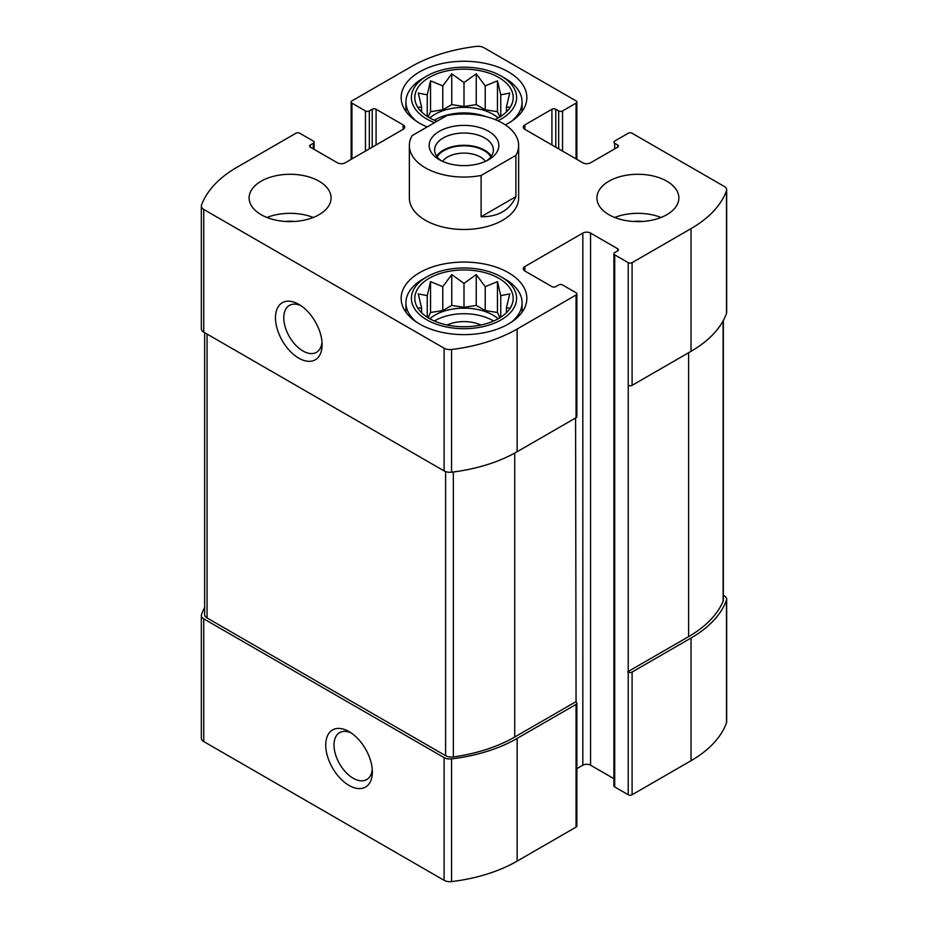 <?xml version="1.0" encoding="UTF-8"?>
<svg xmlns="http://www.w3.org/2000/svg" width="928" height="928" viewBox="0 0 928 928"><rect width="100%" height="100%" fill="white"/><g stroke="black" fill="none" stroke-linecap="round" stroke-linejoin="round"><path stroke-width="1.39" d="M434.397 321.018A40.983 23.664 180 0 1 492.977 320.647A40.983 23.664 180 0 1 493.603 321.018M498.185 318.756A40.983 23.664 0 0 0 492.977 315.079A40.983 23.664 0 0 0 429.815 318.756M434.397 120.222A40.983 23.664 180 0 1 486.063 116.65M498.185 117.96A40.983 23.664 0 0 0 492.977 114.283A40.983 23.664 0 0 0 429.815 117.96M555.779 147.192L555.779 109.26L558.679 110.931A2.738 1.578 0 0 0 562.542 110.931L576.068 103.124A2.738 1.578 0 0 0 576.868 102.01A2.738 1.578 0 0 0 576.068 100.897L483.906 47.688A8.201 4.733 0 0 0 476.435 46.4A130.477 75.33 0 0 0 410.86 66.874L351.932 100.897A2.738 1.578 0 0 0 351.132 102.01A2.738 1.578 0 0 0 351.932 103.124L365.458 110.931A2.738 1.578 0 0 0 369.321 110.931L372.221 109.26A2.738 1.578 0 0 1 376.084 109.26L403.135 124.874A5.464 3.155 0 0 1 404.736 127.113A5.464 3.155 0 0 1 403.135 129.34L345.17 162.806A5.464 3.155 0 0 1 337.444 162.806L310.393 147.192L310.393 144.954A2.738 1.578 0 0 0 309.592 146.067A2.738 1.578 0 0 0 310.393 147.192M310.393 144.954L313.293 143.283A2.738 1.578 0 0 0 314.093 142.17A2.738 1.578 0 0 0 313.293 141.056L299.767 133.249A2.738 1.578 0 0 0 295.904 133.249L236.976 167.272A130.477 75.33 0 0 0 201.515 205.123A8.201 4.733 0 0 0 201.341 206.086A8.201 4.733 0 0 0 203.742 209.438L444.094 348.197A8.201 4.733 0 0 0 451.565 349.485A130.477 75.33 0 0 0 517.14 329.022L576.068 295A2.738 1.578 0 0 0 576.868 293.874A2.738 1.578 0 0 0 576.068 292.761L562.542 284.954A2.738 1.578 0 0 0 558.679 284.954L555.779 286.624A2.738 1.578 0 0 1 551.916 286.624L524.865 271.011L524.865 266.545A5.464 3.155 0 0 0 523.264 268.784A5.464 3.155 0 0 0 524.865 271.011M204.647 607.55A130.477 75.33 0 0 0 201.515 614.522A8.201 4.733 0 0 0 201.341 615.496A8.201 4.733 0 0 0 203.742 618.837L444.094 757.608A8.201 4.733 0 0 0 451.565 758.895A130.477 75.33 0 0 0 517.14 738.421L576.068 704.398A2.738 1.578 0 0 0 576.868 703.285A2.738 1.578 0 0 0 576.068 702.171L575.58 417.983M201.341 615.496L201.341 738.201A8.201 4.733 0 0 0 203.742 741.553L444.094 880.312A8.201 4.733 0 0 0 451.565 881.6A130.477 75.33 0 0 0 517.14 861.126L576.068 827.103A2.738 1.578 0 0 0 576.868 825.99L576.868 703.285M349.032 785.424A32.967 19.036 -120 0 0 372.348 771.957A32.967 19.036 -120 0 0 349.032 731.589A32.967 19.036 -120 0 0 325.728 745.045A32.967 19.036 -120 0 0 349.032 785.424M576.868 768.639L582.83 765.194A5.464 3.155 0 0 1 590.556 765.194L590.556 233.079L617.607 248.704A2.738 1.578 0 0 1 618.408 249.818A2.738 1.578 0 0 1 617.607 250.931L614.707 252.602A2.738 1.578 0 0 0 613.907 253.715L613.907 785.83A2.738 1.578 0 0 0 614.707 786.944L628.233 794.751L628.233 385.352A2.738 1.578 0 0 0 632.096 385.352L632.096 262.647L691.024 228.624A130.477 75.33 0 0 0 726.485 190.762A8.201 4.733 0 0 0 726.659 189.799A8.201 4.733 0 0 0 724.258 186.447L632.096 133.249A2.738 1.578 0 0 0 628.233 133.249L614.707 141.056A2.738 1.578 0 0 0 613.907 142.17A2.738 1.578 0 0 0 614.707 143.283L617.607 144.954A2.738 1.578 0 0 1 618.408 146.067A2.738 1.578 0 0 1 617.607 147.192L590.556 162.806A5.464 3.155 0 0 1 582.83 162.806L524.865 129.34L524.865 124.874A5.464 3.155 0 0 0 523.264 127.113A5.464 3.155 0 0 0 524.865 129.34M613.907 253.715A2.738 1.578 0 0 0 614.707 254.84L628.233 262.647A2.738 1.578 0 0 0 632.096 262.647M628.233 672.046A2.738 1.578 0 0 0 632.096 672.046L691.024 638.023A130.477 75.33 0 0 0 726.485 600.172A8.201 4.733 0 0 0 726.659 599.198A8.201 4.733 0 0 0 724.258 595.857L723.353 595.335M628.233 794.751A2.738 1.578 0 0 0 632.096 794.751L691.024 760.728A130.477 75.33 0 0 0 726.485 722.877A8.201 4.733 0 0 0 726.659 721.914L726.659 599.198M201.341 206.086L201.341 328.802A8.201 4.733 0 0 0 203.742 332.143L203.742 209.438M298.804 358.173A32.967 19.036 -120 0 0 322.109 344.706A32.967 19.036 -120 0 0 298.804 304.338A32.967 19.036 -120 0 0 275.488 317.794A32.967 19.036 -120 0 0 298.804 358.173M576.868 293.874L576.868 416.591A2.738 1.578 0 0 1 576.068 417.704L517.14 451.727A130.477 75.33 0 0 1 451.565 472.201A8.201 4.733 0 0 1 444.094 470.914L203.742 332.143M524.865 266.545L582.83 233.079A5.464 3.155 0 0 1 590.556 233.079M590.556 765.194L613.907 778.673M726.659 189.799L726.659 312.504A8.201 4.733 0 0 1 726.485 313.478A130.477 75.33 0 0 1 691.024 351.329L632.096 385.352M524.865 124.874L551.916 109.26A2.738 1.578 0 0 1 555.779 109.26M608.907 214.681A40.983 23.664 0 0 0 653.579 219.808A40.983 23.664 0 0 0 678.878 197.942A40.983 23.664 0 0 0 666.872 181.215A40.983 23.664 0 0 0 622.212 176.076A40.983 23.664 0 0 0 596.913 197.942A40.983 23.664 0 0 0 608.907 214.681M261.128 214.681A40.983 23.664 0 0 0 305.788 219.808A40.983 23.664 0 0 0 331.087 197.942A40.983 23.664 0 0 0 319.093 181.215A40.983 23.664 0 0 0 274.421 176.076A40.983 23.664 0 0 0 249.122 197.942A40.983 23.664 0 0 0 261.128 214.681M427.158 126.939A62.849 36.285 180 0 1 401.151 97.544A62.849 36.285 180 0 1 439.953 64.02A62.849 36.285 180 0 1 508.44 71.885A62.849 36.285 180 0 1 526.849 97.544A62.849 36.285 180 0 1 505.342 124.874M508.44 272.681A62.849 36.285 180 0 1 526.849 298.34A62.849 36.285 180 0 1 464 334.625A62.849 36.285 180 0 1 401.151 298.34A62.849 36.285 180 0 1 439.953 264.816A62.849 36.285 180 0 1 508.44 272.681M515.898 155.394L481.11 175.473A54.648 31.552 180 0 1 425.36 167.829A54.648 31.552 180 0 1 409.352 145.51L409.352 197.942A54.648 31.552 0 0 0 425.36 220.249A54.648 31.552 0 0 0 484.915 227.093A54.648 31.552 0 0 0 518.648 197.942L518.648 145.51A54.648 31.552 180 0 1 515.898 155.394L515.898 196.666L481.11 216.758C498.185 216.874 509.785 210.18 515.898 196.666M627.746 671.768L688.611 636.631A130.477 75.33 0 0 0 723.121 601.205A8.201 4.733 0 0 0 723.353 600.08L723.353 320.45M204.647 332.665L204.647 614.614A8.201 4.733 0 0 0 207.048 617.955L445.614 755.694A8.201 4.733 0 0 0 453.351 756.946A130.477 75.33 0 0 0 514.715 737.029L575.58 701.893M300.974 305.706A27.098 15.648 -120 0 0 289.397 305.382A27.098 15.648 -120 0 0 285.244 327.097A27.098 15.648 -120 0 0 302.946 350.981A27.098 15.648 -120 0 0 316.494 352.327A27.098 15.648 -120 0 0 322.004 342.142M351.213 732.958A27.098 15.648 -120 0 0 339.636 732.633A27.098 15.648 -120 0 0 335.472 754.348A27.098 15.648 -120 0 0 353.185 778.232A27.098 15.648 -120 0 0 366.734 779.578A27.098 15.648 -120 0 0 372.244 769.393M498.777 278.261A49.184 28.397 180 0 1 508.904 309.929A49.184 28.397 180 0 1 464 326.737A49.184 28.397 180 0 1 419.096 309.929A49.184 28.397 180 0 1 436.114 274.955A49.184 28.397 180 0 1 498.777 278.261M505.064 279.096L501.19 276.869A52.606 30.369 180 0 1 501.19 319.812A52.606 30.369 180 0 1 426.81 319.812A52.606 30.369 180 0 1 426.81 276.869A52.606 30.369 180 0 1 501.19 276.869L505.064 279.096A58.07 33.524 180 0 1 522.07 302.806A58.07 33.524 180 0 1 511.398 322.167M509.716 308.038L506.433 307.887L509.716 293.898L500.749 295.638L497.466 281.648L485.216 286.671L476.25 274.572L464 283.388L451.75 274.572L442.784 286.671L430.534 281.648L427.251 295.638L418.284 293.898L421.567 307.887L418.284 308.038M447.064 324.997A27.33 15.776 180 0 1 480.936 324.997M416.602 322.167A58.07 33.524 180 0 1 405.93 302.806A58.07 33.524 180 0 1 422.936 279.096L426.81 276.869M436.972 121.278A49.184 28.397 180 0 1 419.096 109.144A49.184 28.397 180 0 1 436.114 74.159A49.184 28.397 180 0 1 498.777 77.465A49.184 28.397 180 0 1 508.904 109.144A49.184 28.397 180 0 1 495.076 119.561M434.513 122.693A52.606 30.369 180 0 1 426.81 76.073A52.606 30.369 180 0 1 501.19 76.073L501.19 76.073A52.606 30.369 180 0 1 497.907 120.768M509.716 107.242L506.433 107.091L509.716 93.102L500.749 94.842L497.466 80.852L485.216 85.875L476.25 73.776L464 82.592L451.75 73.776L442.784 85.875L430.534 80.852L427.251 94.842L418.284 93.102L421.567 107.091L418.284 107.242M505.064 78.3L501.19 76.073L505.064 78.3A58.07 33.524 180 0 1 522.07 102.01A58.07 33.524 180 0 1 511.398 121.371M416.602 121.371A58.07 33.524 180 0 1 405.93 102.01A58.07 33.524 180 0 1 422.936 78.3L426.81 76.073M266.939 217.465A40.983 23.664 180 0 1 313.27 217.465M285.383 221.456A27.33 15.776 180 0 1 294.837 221.456M614.73 217.465A40.983 23.664 180 0 1 661.061 217.465M633.163 221.456A27.33 15.776 180 0 1 642.617 221.456M499.902 116.951L497.466 111.696L497.466 80.852M500.749 116.418L500.749 94.842M497.466 111.696L485.216 109.794L485.216 85.875M485.216 109.794L476.25 104.62L476.25 73.776M476.25 104.62L464 106.511L464 82.592M464 106.511L451.75 104.62L451.75 73.776M451.75 104.62L442.784 109.794L442.784 85.875M442.784 109.794L430.534 111.696L430.534 80.852M427.251 116.418L427.251 94.842M430.534 111.696L428.098 116.951M421.567 111.905L421.567 107.091M506.433 111.905L506.433 107.091M499.902 317.747L497.466 312.481L497.466 281.648M500.749 317.214L500.749 295.638M497.466 312.481L485.216 310.59L485.216 286.671M485.216 310.59L476.25 305.416L476.25 274.572M476.25 305.416L464 307.307L464 283.388M464 307.307L451.75 305.416L451.75 274.572M451.75 305.416L442.784 310.59L442.784 286.671M442.784 310.59L430.534 312.481L430.534 281.648M427.251 317.214L427.251 295.638M430.534 312.481L428.098 317.747M421.567 312.701L421.567 307.887M506.433 312.701L506.433 307.887M409.352 145.51A54.648 31.552 180 0 1 412.102 135.639L446.89 115.548A54.648 31.552 180 0 1 518.648 145.51M481.11 175.473L481.11 216.758M439.362 131.289A34.835 20.114 180 0 1 488.638 131.289A34.835 20.114 180 0 1 488.638 159.732A34.835 20.114 180 0 1 439.362 159.732A34.835 20.114 180 0 1 439.362 131.289M441.461 160.857A29.371 16.959 180 0 1 434.629 149.976A29.371 16.959 180 0 1 443.224 137.982A29.371 16.959 180 0 1 475.24 134.305A29.371 16.959 180 0 1 493.371 149.976A29.371 16.959 180 0 1 486.539 160.857M436.612 156.113A29.371 16.959 180 0 1 443.224 150.255A29.371 16.959 180 0 1 491.388 156.113M437.134 156.832A28.455 16.426 180 0 1 443.874 150.626A28.455 16.426 180 0 1 490.866 156.832M442.552 161.368A23.235 13.41 180 0 1 447.574 157.029A23.235 13.41 180 0 1 485.448 161.368M365.458 151.09L365.458 110.931M351.932 158.897L351.932 103.124M203.742 741.553L203.742 618.837M444.094 880.312L444.094 757.608M451.565 881.6L451.565 758.895M517.14 861.126L517.14 738.421M576.068 827.103L576.068 704.398M628.233 385.352L628.233 262.647M614.707 786.944L614.707 254.84M632.096 794.751L632.096 672.046M691.024 760.728L691.024 638.023M726.485 722.877L726.485 600.172M576.068 158.897L576.068 103.124M562.542 151.09L562.542 110.931M369.321 148.863L369.321 110.931M372.221 147.192L372.221 109.26M376.084 144.954L376.084 109.26M403.135 129.34L403.135 124.874M313.293 148.863L313.293 143.283M444.094 470.914L444.094 348.197M451.565 472.201L451.565 349.485M517.14 451.727L517.14 329.022M576.068 417.704L576.068 295M582.83 765.194L582.83 233.079M617.607 250.931L617.607 248.704M691.024 351.329L691.024 228.624M726.485 313.478L726.485 190.762M614.707 148.863L614.707 143.283M617.607 147.192L617.607 144.954M551.916 144.954L551.916 109.26M558.679 148.863L558.679 110.931M688.611 636.631L688.611 352.721M723.121 601.205L723.121 320.879M514.715 737.029L514.715 453.084M453.351 756.946L453.351 471.969M445.614 755.694L445.614 471.61M207.048 617.955L207.048 334.057M576.868 159.361L576.868 102.01M351.132 159.361L351.132 102.01M314.093 149.327L314.093 142.17M405.93 302.806L405.93 312.226M522.07 302.806L522.07 312.226M405.93 102.01L405.93 111.43M522.07 102.01L522.07 111.43"/></g></svg>
